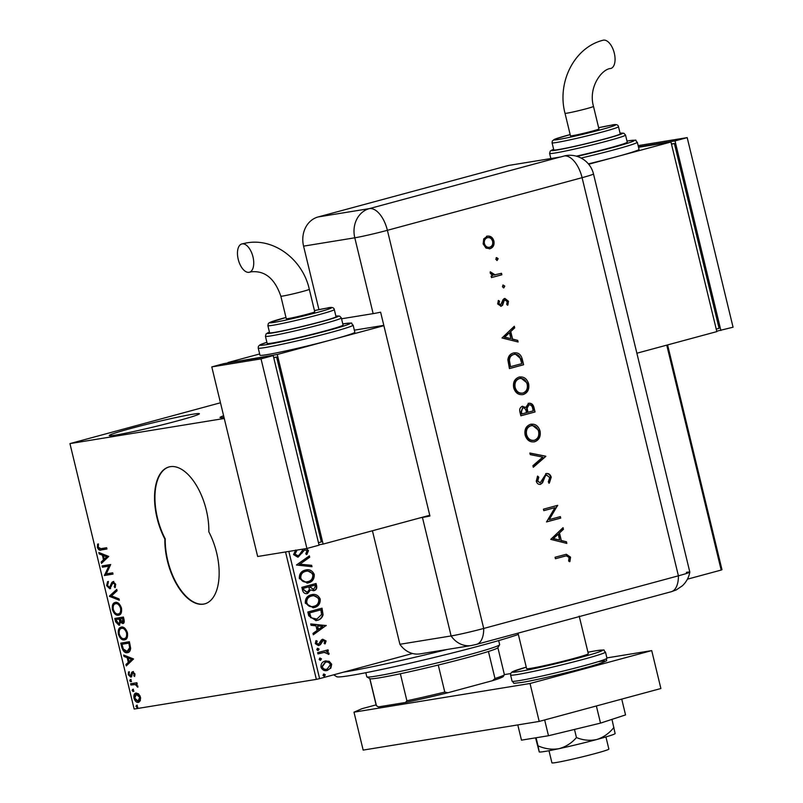 <?xml version="1.0" encoding="UTF-8"?>
<svg xmlns="http://www.w3.org/2000/svg" width="803" height="803" viewBox="0 0 803 803"><rect width="100%" height="100%" fill="white"/><g stroke="black" fill="none" stroke-linecap="round" stroke-linejoin="round"><path stroke-width="1.2" d="M203.47 604.147A48.812 24.853 -105.1 0 0 204.745 603.876A48.812 24.853 -105.1 0 0 208.83 531.837A48.812 24.853 -105.1 0 0 168.941 466.965A48.812 24.853 -105.1 0 0 164.856 539.004A48.812 24.853 -105.1 0 0 203.47 604.147M169.142 466.914A48.812 24.853 -105.1 0 0 165.257 538.893A48.812 24.853 -105.1 0 0 203.872 604.037A48.812 24.853 -105.1 0 0 204.946 603.816M224.007 417.389A46.373 2.088 166.4 0 1 220.042 417.49A46.373 2.088 166.4 0 1 223.615 415.763M115.783 435.055A46.373 2.088 166.4 0 1 109.238 435.537A46.373 2.088 166.4 0 1 141.93 425.56A46.373 2.088 166.4 0 1 192.85 414.218A46.373 2.088 166.4 0 1 199.395 413.726A46.373 2.088 166.4 0 1 166.693 423.713A46.373 2.088 166.4 0 1 115.783 435.055M220.474 402.775L69.941 443.607L224.268 418.473M325.667 660.909L328.668 661.351L331.217 664.332L330.334 668.226L327.443 670.385C324.512 671.218 322.354 670.134 320.969 667.152C320.819 663.83 322.224 661.792 325.175 661.03L329.16 661.27L331.709 664.252L330.836 668.146L326.781 670.535M325.175 661.03L325.918 660.869M325.054 652.207L317.958 653.913L317.657 652.638L328.025 649.838L328.337 651.113L326.811 651.524L329.059 653.281L328.939 654.345L324.091 652.337M322.967 640.533L321.762 641.145L319.935 644.729L318.43 645.572L315.278 643.615L316.051 640.613L317.185 641.085L316.512 643.123L318.56 644.237L321.26 640.091L322.766 639.248L326.068 640.945L325.195 643.805L324.121 643.293L324.813 641.366L323.117 640.513L320.427 644.648L318.49 645.592M315.88 640.824L316.693 641.165L316.021 643.203L318.56 644.237M308.753 615.871L307.83 612.016L322.023 608.172L323.077 614.777C322.123 617.898 320.176 619.755 317.215 620.358L316.091 620.599L308.753 615.871M315.569 583.63L316.131 585.929C316.633 588.489 315.77 590.075 313.531 590.707L310.631 589.884L307.639 593.487C305.291 594.1 303.624 593.156 302.661 590.657L301.858 587.344L316.051 583.5L316.623 585.849C317.125 588.408 316.262 589.994 314.023 590.627L313.551 590.727M310.631 589.884L307.107 593.598M296.458 565.011L309.366 555.857L309.697 557.242L299.91 564.188L311.654 565.312L311.986 566.707L296.458 565.011M288.839 551.42L319.614 678.615L412.521 653.501M687.408 579.184L721.174 570.06L666.761 345.139M306.445 548.549L308.493 550.637L306.866 554.492L305.752 553.729L307.027 551.019L304.829 549.834L297.742 557.152L293.547 554.592L295.745 550.025M296.006 550.246L296.719 550.858L294.982 554.1L297.943 555.766L299.238 554.973L303.343 549.051M297.421 555.857L297.943 555.766M304.809 549.834L303.183 551.099M305.19 570.13C309.215 568.936 312.226 570.361 314.234 574.396C314.425 579.023 312.457 581.844 308.342 582.868L307.318 583.088L299.338 578.531C299.178 573.964 301.135 571.164 305.19 570.13L306.144 569.919M311.152 594.802C315.188 593.608 318.199 595.033 320.206 599.068C320.397 603.695 318.43 606.516 314.314 607.54L313.29 607.761L305.301 603.204C305.15 598.636 307.097 595.836 311.152 594.802L312.116 594.591M326.189 625.407L313.331 634.771L312.999 633.386L317.135 630.445L316.001 625.788L311.042 625.316L310.711 623.921L326.239 625.617M317.677 648.322L319.112 649.075L318.189 650.45L316.753 649.707L317.858 648.292M320.046 658.109L321.481 658.851L320.558 660.237L319.122 659.494L320.216 658.079M323.9 674.058L325.345 674.801L324.422 676.186L322.977 675.443L324.081 674.028M667.594 344.919L721.977 569.708L721.174 570.06M138.628 693.902L140.505 697.175L140.294 700.788L138.357 702.384C136.58 702.715 135.125 701.33 133.991 698.239C133.599 695.027 134.302 693.29 136.098 693.029L138.628 693.902M130.598 683.755L136.891 682.731L137.203 684.005L136.279 684.156L137.865 687.217L135.235 684.537L130.909 685.029L130.598 683.755M134.864 673.868L134.563 676.477L133.84 675.815L134.111 674.078L132.967 672.984L132.465 673.376L131.632 676.517L130.759 677.1L128.289 674.701L128.51 671.94L129.273 672.573L129.032 674.43L130.417 675.825L131.752 672.272L132.625 671.71L134.864 673.868L134.111 674.078M134.824 675.755L134.924 673.858L133.78 672.763L132.465 673.376M131.632 676.517L131.019 677.029M130.417 675.825L131.762 675.203L132.083 673.747L131.27 673.958M132.083 673.747L132.565 672.061L131.752 672.272L132.625 671.71M121.705 646.987L120.771 643.133L129.383 641.727L130.638 648.242C130.317 651.092 129.253 652.558 127.436 652.658C124.997 653.251 123.09 651.363 121.705 646.987L122.518 646.766L121.604 643.002M127.868 652.568L128.249 652.438C125.81 653.03 123.893 651.143 122.518 646.766M114.799 618.461L123.421 617.055L123.983 619.404C124.535 621.944 124.124 623.329 122.779 623.57L120.56 622.315L118.995 625.296L115.602 621.773L114.799 618.461M109.399 596.127L116.726 589.412L117.067 590.797L111.507 595.896L119.015 598.867L119.356 600.253L109.449 596.338L116.837 589.834M102.403 567.199L102.091 565.924L110.714 564.519L106.287 573.864L112.711 572.82L113.022 574.095L104.41 575.5L108.806 566.155L102.403 567.199L103.216 566.988L102.925 565.794M100.907 548.66L106.648 547.726L106.95 549.001L101.138 549.945C99.692 550.707 98.438 549.864 97.384 547.405L97.615 544.103L98.438 544.645L98.257 547.245L100.907 548.66M69.941 443.607L134.151 709.039L316.362 679.368L285.537 551.952M108.756 556.439L101.469 563.375L101.138 561.99L103.487 559.832L102.362 555.174L99.181 553.919L98.849 552.524L108.756 556.439M106.628 585.648L107.612 581.613L108.305 582.576L107.492 585.407L109.509 587.485L111.828 582.486L112.982 581.613L115.712 584.253L115.03 587.696L114.257 586.782L114.819 584.383L113.283 582.898L114.136 582.667L112.4 583.841L109.81 588.77L106.628 585.648L107.441 585.427L108.425 581.392M109.509 587.485L111.065 586.712L112.641 582.265L111.828 582.486M115.371 602.451C117.8 601.959 119.838 603.806 121.454 608.012C121.986 612.488 121.002 614.887 118.493 615.208C116.054 615.69 114.026 613.813 112.42 609.587C111.918 605.171 112.902 602.792 115.371 602.451L114.97 602.541M121.333 627.123C123.772 626.631 125.8 628.478 127.426 632.684C127.958 637.16 126.974 639.559 124.465 639.881C122.026 640.362 119.998 638.485 118.392 634.26C117.89 629.843 118.864 627.464 121.333 627.123L120.942 627.213M133.559 658.962L126.272 665.888L125.941 664.503L128.289 662.345L127.165 657.687L123.983 656.432L123.652 655.047L133.559 658.962M130.227 679.619L131.2 680.563L130.738 681.747L129.765 680.793L130.186 679.629M132.595 689.396L133.569 690.349L133.107 691.524L132.134 690.58L132.555 689.416M136.45 705.355L137.423 706.299L136.972 707.483L135.988 706.53L136.41 705.365M319.614 678.615L316.362 679.368M106.929 548.911L101.941 549.724C100.505 550.487 99.251 549.643 98.187 547.184L97.384 547.405M98.187 547.184L98.428 543.892M102.182 562.722L101.951 561.769L101.138 561.99M101.951 561.769L103.487 559.832M104.3 559.611L103.175 554.953L102.362 555.174M103.175 554.953L99.181 553.919M99.994 553.699L99.803 552.906M104.239 559.139L107.512 556.66L103.376 555.576L104.239 559.139L106.699 556.88L103.376 555.576M107.512 556.66L106.699 556.88M113.002 574.015L104.41 575.5M105.213 575.279L104.34 575.209M105.143 574.988L109.62 565.944L108.806 566.155M109.62 565.944L103.216 566.988M110.322 587.264L109.66 587.445M112.641 582.265L113.795 581.402M115.431 586.993L114.257 586.782M115.07 586.561L115.632 584.162L114.819 584.383M115.632 584.162L114.136 582.667M110.623 588.549L107.441 585.427M119.205 599.66L109.449 596.338M119.306 614.988C116.867 615.469 114.839 613.592 113.233 609.367L112.42 609.587M113.233 609.367C112.731 604.95 113.715 602.571 116.174 602.23M116.485 603.505L115.682 603.726C113.705 603.986 112.912 605.874 113.293 609.397C114.588 612.83 116.214 614.335 118.192 613.934L118.995 613.713C120.982 613.452 121.785 611.545 121.404 607.991C120.089 604.599 118.453 603.113 116.485 603.505L115.913 603.665M118.192 613.934C120.169 613.673 120.972 611.766 120.591 608.212C119.276 604.82 117.639 603.324 115.682 603.726L116.164 603.585M121.404 607.991L120.591 608.212M123.582 623.359L120.56 622.315M119.808 625.075L116.415 621.562L115.602 621.773M116.415 621.562L115.632 618.33M120.55 621.542L120.008 618.852L115.993 619.595L118.683 624.021L119.617 623.77L120.55 621.542L119.737 621.763L119.195 619.073L115.993 619.595M120.079 618.932L123.652 618.26L123.391 622.044L122.447 622.295L122.839 618.481L120.079 618.932L122.447 622.295M123.973 619.585L123.16 619.796M123.652 618.26L122.839 618.481M123.26 622.084L122.678 622.235M120.008 618.852L119.195 619.073M118.683 624.021L119.737 621.763M119.496 623.801L118.894 623.961M125.278 639.66C122.829 640.142 120.811 638.265 119.205 634.039L118.392 634.26M119.205 634.039C118.693 629.622 119.677 627.243 122.146 626.902M122.457 628.177L121.644 628.398C119.667 628.659 118.874 630.546 119.266 634.069C120.56 637.492 122.186 639.007 124.154 638.606L124.967 638.385C126.954 638.124 127.757 636.217 127.366 632.664C126.051 629.271 124.415 627.785 122.457 628.177L121.885 628.337M124.154 638.606C126.141 638.345 126.944 636.438 126.553 632.884C125.238 629.492 123.602 627.996 121.644 628.398L122.126 628.257M127.366 632.664L126.553 632.884M129.825 643.765L129.624 642.932L121.966 644.267L123.341 649.015L127.135 651.384L128.279 651.092L130.467 647.479L129.825 643.765L129.012 643.986L128.811 643.153L121.966 644.267M129.624 642.932L128.811 643.153M130.467 647.479L129.664 647.7L129.012 643.986M127.135 651.384L129.664 647.7M126.984 665.245L126.754 664.282L125.941 664.503M126.754 664.282L128.289 662.345M129.102 662.124L127.968 657.466L127.165 657.687M127.968 657.466L123.983 656.432M124.796 656.212L124.606 655.419M129.042 661.662L132.314 659.183L128.179 658.089L129.042 661.662L131.501 659.404L128.179 658.089M132.314 659.183L131.501 659.404M134.653 675.594L133.84 675.815M133.78 672.763L133.278 673.155L133.78 672.763M131.572 676.879L129.102 674.48L129.323 671.72M129.052 674.5L128.289 674.701M131.23 675.604L130.548 675.795M132.565 672.061L133.439 671.489M131.551 681.526L130.578 680.573L129.765 680.793M130.578 680.573L131.04 679.398M137.183 683.925L136.279 684.156M137.905 686.515L137.052 686.716M137.865 686.495L137.835 685.903M137.765 685.923L137.022 686.123M136.962 684.678L135.235 684.537M136.038 684.317L130.909 685.029M131.712 684.808L131.431 683.624M133.92 691.303L132.947 690.359L132.134 690.58M132.947 690.359L133.408 689.185M139.009 702.193L135.295 699.463M134.743 698.038L133.991 698.239M134.613 696.984L136.269 693.009M140.013 695.759L136.841 694.183M138.859 700.899L140.676 698.168M137.213 694.083L136.4 694.304L134.763 698.108L138.046 701.109L139.08 700.838M138.046 701.109L139.732 697.305L136.189 694.354L136.992 694.143M140.485 697.094L139.732 697.305M137.775 707.262L136.801 706.309L135.988 706.53M136.801 706.309L137.263 705.134M295.514 550.326L296.719 550.858M296.227 550.938L294.982 554.1M294.49 554.18L297.451 555.847M305.953 548.63L308.493 550.637M308.001 550.717L306.365 554.572M302.691 551.179L302.149 553.056M301.657 553.137L298.234 557.051M308.924 556.168L309.697 557.242M309.205 557.322L299.91 564.188M299.419 564.268L311.654 565.312M311.162 565.392L311.464 566.657M305.903 569.959L314.234 574.396M313.742 574.476C313.933 579.104 311.965 581.924 307.85 582.948L308.342 582.868M307.85 582.948L307.067 583.129M306.053 571.274L305.01 571.485C301.767 572.298 300.192 574.526 300.292 578.17C301.868 581.472 304.287 582.637 307.549 581.673M300.292 578.17L300.784 578.09C302.36 581.392 304.779 582.556 308.041 581.593L306.907 581.814M308.041 581.593C311.303 580.78 312.889 578.531 312.799 574.848C311.173 571.595 308.743 570.441 305.501 571.405C302.259 572.218 300.683 574.446 300.784 578.09M305.01 571.485L305.792 571.314M303.484 589.763L307.328 592.212L309.376 589.522L308.904 586.802L303.132 588.308L303.484 589.763L306.776 592.303M310.018 587.134L313.692 589.352L315.228 586.501L314.906 585.176L309.868 586.481L313.2 589.432M309.868 586.481L310.51 587.053M314.906 585.176L310.359 586.401M303.132 588.308L303.976 589.683M308.904 586.802L303.624 588.228M311.875 594.632L320.206 599.068M319.714 599.148C319.905 603.776 317.938 606.596 313.822 607.62L314.314 607.54M313.822 607.62L313.04 607.801M312.016 595.946L310.982 596.157C307.73 596.97 306.164 599.199 306.254 602.842C307.84 606.145 310.259 607.309 313.511 606.345M306.254 602.842L306.746 602.762C308.332 606.064 310.751 607.229 314.003 606.265L312.879 606.486M314.003 606.265C317.265 605.452 318.851 603.204 318.761 599.52C317.135 596.268 314.706 595.113 311.474 596.077C308.222 596.89 306.656 599.118 306.746 602.762M310.982 596.157L311.765 595.987M321.541 608.303L323.077 614.777M322.585 614.857C321.632 617.979 319.684 619.836 316.723 620.438L317.215 620.358M316.723 620.438L315.85 620.629M310.62 617.668L316.904 619.073L321.571 614.466L320.879 609.848L309.095 612.98L310.62 617.668L316.412 619.153M316.904 619.073L315.73 619.314M320.879 609.848L309.587 612.9L311.112 617.587M325.747 625.698L313.28 634.541M310.741 624.051L325.697 625.487M317.597 625.938L317.968 629.592L322.786 626.43L317.597 625.938L318.46 629.512M322.264 639.329L326.068 640.945M325.576 641.025L324.693 643.886M317.185 648.402L319.112 649.075M318.62 649.155L317.697 650.53M327.544 649.968L328.337 651.113M327.845 651.193L326.811 651.524M326.319 651.604L329.059 653.281M328.568 653.361L328.447 654.425M324.563 652.287L317.948 653.863M319.554 658.189L321.481 658.851M320.989 658.932L320.066 660.317M330.334 668.226L330.836 668.146M325.807 662.224L324.984 662.385L321.752 666.881C322.826 669.08 324.452 669.843 326.63 669.19M321.752 666.881L322.244 666.801C323.318 668.999 324.944 669.762 327.122 669.11L326.309 669.27M327.122 669.11L330.434 664.593C329.32 662.415 327.674 661.652 325.476 662.304L322.244 666.801M324.984 662.385L325.556 662.264M323.408 674.139L325.345 674.801M324.854 674.881L323.92 676.267M518.347 634.45A97.635 4.396 166.4 0 1 507.998 637.813A97.635 4.396 166.4 0 1 404.481 664.452A97.635 4.396 166.4 0 1 336.758 676.718L333.646 674.831M343.594 672.141A102.513 4.617 -13.6 0 0 447.291 649.446M365.817 672.723L366.8 676.778A68.345 3.082 -13.6 0 0 366.901 676.899A68.345 3.082 -13.6 0 0 376.436 676.056A68.345 3.082 -13.6 0 0 450.021 659.715A68.345 3.082 -13.6 0 0 499.617 644.789A68.345 3.082 -13.6 0 0 499.647 644.638L498.673 640.583M499.617 644.789L497.82 647.73A65.906 2.971 166.4 0 1 488.435 651.484A65.906 2.971 166.4 0 1 438.257 665.045A65.906 2.971 166.4 0 1 400.356 673.757A65.906 2.971 166.4 0 1 379.036 677.883A65.906 2.971 166.4 0 1 369.892 678.716A65.906 2.971 166.4 0 1 369.842 678.686L366.901 676.899M492.53 680.673L494.969 678.495A65.906 2.971 -13.6 0 0 504.354 674.741L503.28 676.507A64.441 2.901 166.4 0 1 492.53 680.673L447.923 692.738A64.441 2.901 166.4 0 1 405.545 702.464L378.464 706.881A64.441 2.901 166.4 0 1 378.143 706.781L376.376 705.707A65.906 2.971 -13.6 0 0 376.436 705.737L378.464 706.881M488.435 651.484L494.969 678.495M438.257 665.045L444.792 692.066L447.923 692.738M369.892 678.716L376.436 705.737M405.545 702.464L406.89 700.768A65.906 2.971 -13.6 0 0 444.792 692.066M400.356 673.757L406.89 700.768M369.761 678.635L376.286 705.586A65.906 2.971 -13.6 0 0 376.376 705.707M504.354 674.741A65.906 2.971 -13.6 0 0 504.384 674.6L510.658 673.576M605.924 736.933L608.865 749.079A29.289 1.315 166.4 0 1 588.208 755.382A29.289 1.315 166.4 0 1 556.057 762.539A29.289 1.315 166.4 0 1 551.922 762.85L548.991 750.705M579.204 616.102L588.298 653.702A31.729 1.425 166.4 0 1 565.934 660.538A31.729 1.425 166.4 0 1 531.094 668.297A31.729 1.425 166.4 0 1 526.617 668.628L518.035 633.155M376.105 704.873L361.952 708.698L353.982 712.171L530.03 683.504L651.715 650.601L606.897 657.908M353.982 712.171L363.157 750.092L539.204 721.425L660.889 688.522L651.715 650.601M530.03 683.504L539.204 721.425M596.368 705.967L600.524 723.122L625.547 714.911L621.733 699.112M600.524 723.122L548.479 735.739L544.665 719.95M548.479 735.739L521.478 740.145L517.784 724.908M613.924 727.428C609.276 733.28 603.595 737.295 596.88 739.483A39.056 1.757 166.4 0 0 615.128 733.581L611.976 719.368M576.454 737.555C571.626 743.146 565.784 746.86 558.928 748.687A39.056 1.757 166.4 0 0 596.88 739.483C590.044 740.978 583.229 740.336 576.454 737.555L574.486 729.435M538.02 745.826L539.245 751.919A39.056 1.757 166.4 0 1 539.255 751.919A39.056 1.757 166.4 0 0 558.928 748.687C551.912 749.841 544.936 748.888 538.02 745.826L536.073 737.766M539.235 751.889L535.571 737.847M686.374 572.348A24.411 1.104 166.4 0 1 689.817 572.117A24.411 1.104 166.4 0 1 678.405 575.821L483.707 628.458A24.411 1.104 166.4 0 1 451.115 635.946A24.411 20.978 80.7 0 0 471.331 645.532L420.12 653.873A24.411 20.978 -99.3 0 1 399.904 644.287L372.431 530.763M318.942 309.627L303.574 246.14A24.411 20.978 -99.3 0 1 318.129 216.951L508.771 165.418L559.982 157.077A24.411 12.426 -105.1 0 1 560.474 157.017L564.529 155.923A24.411 12.426 74.9 0 1 582.085 177.674L387.387 230.31L483.707 628.458A24.411 12.426 74.9 0 1 476.5 644.377L671.198 591.741A24.411 12.426 74.9 0 0 678.405 575.821L582.085 177.674A24.411 1.104 166.4 0 0 593.497 173.94L689.817 572.087A24.411 1.104 166.4 0 1 678.405 575.821L483.707 628.458A24.411 1.104 166.4 0 1 451.115 635.946L399.904 644.287L451.115 635.946L422.448 517.453A24.411 1.104 -13.6 0 0 429.936 516.008L380.622 312.196A24.411 1.104 166.4 0 1 373.144 313.632L341.546 318.781M497.087 260.413L495.792 259.319L496.635 257.612L498.161 258.676L497.177 260.403M503.722 287.855L502.427 286.751L503.28 285.055L504.796 286.119L503.812 287.845M502.016 337.963L514.311 326.259L514.703 327.875L510.748 331.559L512.565 339.077L517.724 340.372L518.116 341.998L502.016 337.963M519.591 376.968L528.123 383.844C529.016 389.274 527.26 392.858 522.833 394.594L523.325 394.514C518.668 395.297 515.466 393.109 513.719 387.939C512.776 382.439 514.552 378.825 519.039 377.089C523.717 376.336 526.909 378.564 528.615 383.764C529.508 389.194 527.752 392.777 523.325 394.514L522.633 394.664M519.039 377.089L519.842 376.918M531.014 424.185L539.546 431.06C540.439 436.491 538.683 440.074 534.256 441.811L534.748 441.73C530.09 442.513 526.888 440.325 525.142 435.156C524.198 429.655 525.975 426.042 530.462 424.315C535.139 423.552 538.331 425.781 540.038 430.98C540.931 436.41 539.174 439.994 534.748 441.73L534.065 441.881M530.462 424.315L531.265 424.135M546.482 475.035L544.835 476.069L542.015 482.914L540.58 484.35C538.432 484.651 536.996 483.587 536.274 481.158L537.608 476.089L538.803 477.193L537.769 480.927L540.158 482.874L546.231 473.529C548.7 473.218 550.356 474.453 551.219 477.223L549.342 483.105L548.278 481.9L549.764 477.614L546.572 475.015L545.327 475.988L542.507 482.834L540.208 484.42M537.378 476.41L538.311 477.273L537.277 481.007L540.158 482.874M550.748 539.375L563.044 527.671L563.435 529.287L559.47 532.971L561.297 540.489L566.456 541.784L566.848 543.41L550.748 539.375M564.87 556.178L555.425 558.737L555.064 557.242L566.326 554.271L570.562 557.172L569.899 561.618L568.594 561.036L569.086 557.483L566.376 555.837L555.415 558.687M560.364 516.61L560.725 518.096L546.532 521.94L554.973 507.647L543.802 510.668L543.44 509.172L557.633 505.338L549.212 519.621L560.364 516.61M545.799 456.415L533.302 467.276L532.921 465.68L542.768 457.128L530.241 454.618L529.86 453.022L545.749 456.204L533.232 466.985M522.311 406.348L525.794 407.452L528.655 403.277C531.365 402.945 533.132 404.351 533.965 407.482L535.049 411.969L520.856 415.803L520.073 412.571C519.16 409.53 519.912 407.452 522.311 406.348L522.723 406.258M513.408 353.009C518.055 352.085 521.047 354.284 522.382 359.614L523.626 364.753L509.433 368.587L507.857 359.834C508.339 356.12 510.196 353.852 513.408 353.009L514.231 352.828M504.796 300.031L503.632 300.744L502.096 305.351L501.122 306.254L497.659 303.925L498.392 300.422L499.526 301.195L498.934 303.584L500.711 304.779L503.13 299.519L504.926 298.445L508.46 301.255L507.887 305.1L506.693 304.377L507.205 301.677L505.017 299.991L504.123 300.663L502.588 305.27L500.791 306.324M498.221 300.724L499.034 301.276L498.442 303.664L500.711 304.779M490.211 272.056L493.895 275.017L501.504 273.291L501.855 274.787L491.486 277.587L491.125 276.102L492.651 275.69L490.231 273.191L490.272 271.795L495.15 274.877M487.03 236.192C490.402 235.66 492.681 237.266 493.885 241.02C494.538 244.925 493.263 247.495 490.061 248.739L485.986 248.077L483.145 243.921L483.737 238.852L487.582 236.072M486.538 236.273C489.91 235.741 492.189 237.347 493.393 241.101C494.046 245.005 492.771 247.575 489.569 248.82L489.489 248.86M420.481 517.774L422.448 517.453M564.529 155.923A24.391 20.968 -99.3 0 1 567.741 155.35A24.411 24.411 0 0 1 593.497 173.94M566.075 554.321L570.562 557.172M570.07 557.252L569.407 561.698M566.125 555.887L564.379 556.258M562.622 528.063L563.435 529.287M562.943 529.368L559.47 532.971M558.978 533.051L561.297 540.489M560.805 540.57L566.456 541.784M565.964 541.864L566.306 543.27M558.205 534.146L552.996 538.622L559.641 540.078L558.205 534.146L553.488 538.542L559.641 540.078M559.882 516.741L560.725 518.096M560.233 518.176L546.512 521.89M543.792 510.618L554.973 507.647M557.152 505.468L557.714 505.679M557.222 505.76L549.212 519.621M545.739 473.609C548.208 473.298 549.864 474.533 550.728 477.303L551.219 477.223M550.728 477.303L548.85 483.185M529.9 453.213L545.749 456.204M531.154 425.72L530.331 425.881C526.738 427.337 525.323 430.298 526.085 434.764C527.481 439.05 530.08 440.907 533.895 440.325M530.331 425.881L530.823 425.801C527.23 427.256 525.814 430.217 526.587 434.684C527.972 438.97 530.572 440.827 534.386 440.245L533.563 440.405M526.085 434.764L526.587 434.684M534.386 440.245C537.96 438.799 539.355 435.858 538.592 431.442C537.247 427.106 534.657 425.219 530.823 425.801L530.893 425.751M528.163 403.357C530.873 403.026 532.64 404.431 533.473 407.563L535.049 411.969M534.557 412.049L520.836 415.753M521.82 406.428L525.794 407.452M528.936 404.772L526.638 408.245L527.461 412.381L533.232 410.875L532.72 408.757C532.349 406.137 531.114 404.812 529.016 404.762L527.129 408.165L527.952 412.3M522.643 407.834L520.966 411.979L521.458 414.007L526.497 412.692L526.256 411.698C525.915 409.159 524.73 407.874 522.693 407.834L521.458 411.899L521.95 413.926M519.732 378.504L518.909 378.665C515.315 380.12 513.9 383.081 514.663 387.548C516.058 391.834 518.658 393.681 522.472 393.109M518.909 378.665L519.4 378.584C515.807 380.04 514.392 383.001 515.155 387.468C516.55 391.754 519.15 393.6 522.964 393.028L522.141 393.189M522.964 393.028C526.537 391.583 527.932 388.642 527.169 384.225C525.824 379.889 523.235 378.002 519.4 378.584L519.471 378.534M514 352.868L521.89 359.694L523.626 364.753M523.134 364.833L509.413 368.537M514.201 354.394L513.278 354.585C510.598 355.317 509.142 357.265 508.911 360.417L510.035 366.79L521.809 363.659L519.842 357.104C518.286 354.685 516.259 353.822 513.769 354.504C511.089 355.237 509.634 357.184 509.403 360.336L510.527 366.71M513.278 354.585L513.95 354.434M513.89 326.64L514.703 327.875M514.211 327.955L510.748 331.559M510.256 331.639L512.565 339.077M512.073 339.157L517.724 340.372M517.232 340.452L517.574 341.857M509.483 332.733L504.274 337.2L510.919 338.665L509.483 332.733L504.766 337.13L510.919 338.665M504.113 298.596L508.46 301.255M507.968 301.336L507.396 305.18M502.788 285.135L504.796 286.119M504.304 286.189L503.451 287.896M501.022 273.421L501.855 274.787M501.363 274.867L491.476 277.537M493.895 275.017L494.889 274.927M496.144 257.693L498.161 258.676M497.669 258.757L496.816 260.463M487.572 237.638L486.899 237.758C484.47 238.712 483.476 240.679 483.928 243.66C484.882 246.521 486.648 247.736 489.218 247.334M486.899 237.758L487.401 237.678C484.962 238.632 483.968 240.599 484.42 243.58C485.373 246.441 487.14 247.655 489.71 247.254L489.037 247.374M489.71 247.254C492.149 246.31 493.112 244.343 492.61 241.372C491.697 238.501 489.96 237.276 487.401 237.678L487.351 237.668M242.165 243.881A14.645 7.458 74.9 0 1 252.895 256.528A14.645 7.458 74.9 0 1 249.422 272.237A14.645 7.458 74.9 0 1 249.04 272.317A14.645 7.458 74.9 0 1 238.31 259.67A14.645 7.458 74.9 0 1 241.783 243.961A14.645 7.458 74.9 0 1 242.165 243.881M280.839 296.177A14.645 0.662 166.4 0 0 282.897 296.026A14.645 0.662 166.4 0 0 302.46 291.529A14.645 0.662 166.4 0 0 309.306 289.291L314.756 311.815A14.645 0.662 166.4 0 1 307.9 314.053A14.645 0.662 166.4 0 1 293.607 317.526A14.645 0.662 166.4 0 1 286.28 318.701L280.839 296.177C274.797 278.651 264.99 270.521 251.399 271.805L249.422 272.237M274.415 332.412A34.168 1.536 -13.6 0 0 311.935 324.061A34.168 1.536 -13.6 0 0 336.025 316.703L334.309 309.597A34.168 1.536 166.4 0 1 310.219 316.954A34.168 1.536 166.4 0 1 272.699 325.305A34.168 1.536 166.4 0 1 267.881 325.667L269.597 332.773A34.168 1.536 -13.6 0 0 274.415 332.412M272.659 342.991A39.056 1.757 -13.6 0 0 315.529 333.446A39.056 1.757 -13.6 0 0 343.062 325.034L341.345 317.928A39.056 1.757 166.4 0 1 313.812 326.329A39.056 1.757 166.4 0 1 270.932 335.885A39.056 1.757 166.4 0 1 265.432 336.296L267.148 343.403A39.056 1.757 -13.6 0 0 272.659 342.991M266.837 354.665A48.812 2.198 -13.6 0 0 332.02 339.689A48.812 2.198 -13.6 0 0 354.846 332.221L353.129 325.115A48.812 2.198 166.4 0 1 318.711 335.624A48.812 2.198 166.4 0 1 265.12 347.558A48.812 2.198 166.4 0 1 258.235 348.07L259.951 355.177A48.812 2.198 -13.6 0 0 266.837 354.665M383.884 325.667L277.266 354.494L323.127 544.093L318.972 544.765M383.814 325.366L354.354 330.163M277.266 354.494L228.122 362.936M318.47 542.687L321.33 541.925L276.603 357.064L273.682 357.546M259.66 353.962L228.022 362.514M323.127 544.093L429.756 515.265M273.753 357.837L276.603 357.064M306.907 548.479L319.072 545.187L273.211 355.588L223.967 363.608L211.791 366.901L257.663 556.499L306.907 548.479L261.035 358.881L273.211 355.588M261.035 358.881L211.791 366.901M603.475 40.15A14.645 7.458 -105.1 0 0 603.093 40.23C574.165 47.367 556.8 82.488 565.021 113.303A14.645 0.662 166.4 0 0 567.089 113.153A14.645 0.662 166.4 0 0 586.642 108.656A14.645 0.662 166.4 0 0 593.487 106.418C588.027 87.005 602.039 68.817 610.742 68.506A14.645 7.458 -105.1 0 0 614.215 52.797A14.645 7.458 -105.1 0 0 603.475 40.15M593.487 106.418L598.938 128.942A14.645 0.662 166.4 0 1 592.092 131.18A14.645 0.662 166.4 0 1 577.789 134.643A14.645 0.662 166.4 0 1 570.471 135.827L565.021 113.303M552.062 142.783L553.789 149.9A34.168 1.536 -13.6 0 0 558.607 149.539A34.168 1.536 -13.6 0 0 596.127 141.187A34.168 1.536 -13.6 0 0 620.217 133.83L618.491 126.713A34.168 1.536 166.4 0 1 594.401 134.071A34.168 1.536 166.4 0 1 556.891 142.432A34.168 1.536 166.4 0 1 552.062 142.783L552.354 140.906L554.943 139.15L570.17 134.593A31.729 1.425 -13.6 0 0 558.346 139.511A31.729 1.425 -13.6 0 0 600.714 129.775A31.729 1.425 -13.6 0 0 611.073 125.258A31.729 1.425 -13.6 0 0 598.647 127.707L611.254 125.218C615.68 123.983 618.089 124.485 618.491 126.713M588.689 164.254L616.212 156.816A48.812 2.198 -13.6 0 0 639.037 149.348L637.311 142.231A48.812 2.198 166.4 0 1 581.091 158.05M588.358 163.862A48.812 2.198 -13.6 0 0 616.212 156.816L670.967 142.011L716.838 331.609L636.869 353.22M638.536 147.29L670.967 142.011M671.438 143.958L674.369 143.486L719.086 328.337L716.236 329.11M674.369 143.486L671.509 144.259M638.134 145.614L687.197 137.624L733.059 327.222L716.738 331.187M638.435 146.869L675.022 140.916L720.893 330.505M687.197 137.624L675.022 140.916M576.343 156.173A39.056 1.757 -13.6 0 0 627.253 142.161L625.527 135.045A39.056 1.757 166.4 0 1 598.004 143.456A39.056 1.757 166.4 0 1 555.124 153.002A39.056 1.757 166.4 0 1 549.613 153.413L550.296 151.004L553.648 149.308A36.617 1.646 -13.6 0 0 556.579 150.091A36.617 1.646 -13.6 0 0 602.862 139.551A36.617 1.646 -13.6 0 0 620.077 133.248L623.821 133.218L625.527 135.045M101.941 549.724L101.138 549.945M111.928 584.373L111.125 584.594M120.169 619.494L119.356 619.715M133.83 684.467L133.017 684.688M518.959 680.663A48.812 2.198 -13.6 0 0 572.559 668.728A48.812 2.198 -13.6 0 0 606.968 658.219C604.629 662.084 611.213 658.982 598.958 663.79C583.269 668.949 537.257 680.071 521.378 682.52C510.236 683.544 515.516 683.935 512.073 681.175A48.812 2.198 -13.6 0 0 518.959 680.663M598.626 661.652A46.373 2.088 166.4 0 1 583.49 668.257A46.373 2.088 166.4 0 1 521.559 682.48M510.588 675.012L510.718 673.406L512.033 671.981L526.256 667.142A46.373 2.088 -13.6 0 0 518.929 671.579A46.373 2.088 -13.6 0 0 580.85 657.356A46.373 2.088 -13.6 0 0 595.997 650.751A46.373 2.088 -13.6 0 0 587.937 652.227L596.177 650.711C608.523 649.507 601.798 649.657 605.482 652.056A48.812 2.198 166.4 0 1 571.063 662.565A48.812 2.198 166.4 0 1 517.473 674.5A48.812 2.198 166.4 0 1 510.588 675.012L512.073 681.175M318.129 216.951L369.34 208.619L559.982 157.077M373.144 313.632L354.796 237.798L303.574 246.14M387.387 230.31A24.411 1.104 166.4 0 1 354.796 237.798A24.411 20.978 80.7 0 1 369.34 208.619A24.411 12.426 74.9 0 1 387.387 230.31M266.887 342.309A46.373 2.088 -13.6 0 0 266.576 344.638A46.373 2.088 -13.6 0 0 328.497 330.414A46.373 2.088 -13.6 0 0 343.634 323.8A46.373 2.088 -13.6 0 0 342.801 323.94M265.432 336.296L266.114 333.877L269.457 332.181A36.617 1.646 -13.6 0 0 272.388 332.964A36.617 1.646 -13.6 0 0 318.671 322.435A36.617 1.646 -13.6 0 0 335.885 316.131L339.639 316.101L341.345 317.928M267.881 325.667L268.332 323.529L269.356 322.676L285.988 317.466A31.729 1.425 -13.6 0 0 274.154 322.384A31.729 1.425 -13.6 0 0 316.523 312.658A31.729 1.425 -13.6 0 0 326.881 308.131A31.729 1.425 -13.6 0 0 314.455 310.58L327.062 308.091C331.488 306.866 333.897 307.358 334.309 309.597M577.026 156.374A46.373 2.088 -13.6 0 0 625.166 143.988A46.373 2.088 -13.6 0 0 627.826 140.927A46.373 2.088 -13.6 0 0 626.982 141.067L628.006 140.886C640.352 139.682 633.637 139.832 637.311 142.231M109.599 587.465L110.412 587.244M132.917 672.994L133.73 672.773M130.487 675.805L131.301 675.594M497.87 647.64L504.384 674.6M606.968 658.219L605.482 652.056M471.331 645.532L476.5 644.377M671.198 591.741L676.287 589.914L682.349 585.799C686.334 582.055 688.823 577.487 689.817 572.117M309.306 289.291C302.872 259.851 274.395 237.798 246.692 242.897L241.783 243.961M353.129 325.115C349.446 322.716 356.171 322.565 343.825 323.76L342.801 323.93M266.877 342.299L259.68 345.029L258.365 346.464L258.235 348.07M549.613 153.413L550.858 158.562"/></g></svg>
